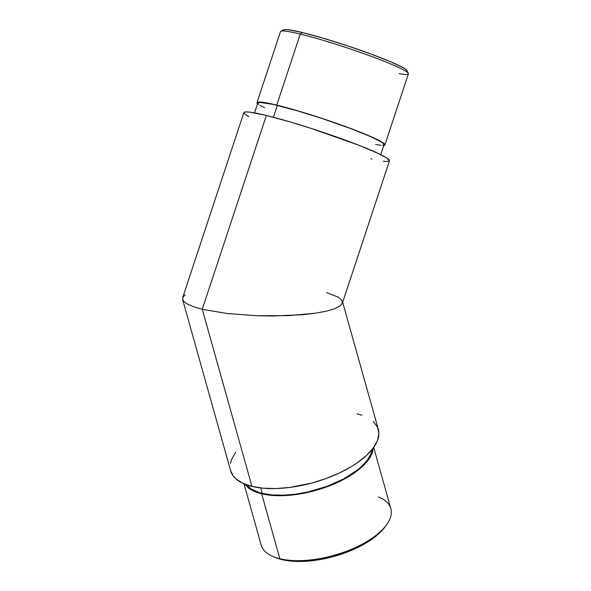 <?xml version="1.0" encoding="UTF-8"?>
<svg xmlns="http://www.w3.org/2000/svg" width="591" height="591" viewBox="0 0 591 591"><rect width="100%" height="100%" fill="white"/><g stroke="black" fill="none" stroke-linecap="round" stroke-linejoin="round"><path stroke-width="0.89" d="M408.322 73.373L406.874 70.521A65.076 5.245 -161.7 0 0 367.905 52.894A65.076 5.245 -161.7 0 0 302.459 32.549L300.258 34.071A67.352 5.43 18.3 0 1 367.994 55.133A67.352 5.43 18.3 0 1 408.322 73.373A67.352 5.43 18.3 0 1 399.117 73.631M378.358 496.913A67.352 29.602 164.3 0 1 386.484 524.926A67.352 29.602 164.3 0 1 279.868 558.731L281.973 559.625A65.076 28.604 -15.7 0 0 384.992 526.958L379.104 533.451L366.679 542.641L350.795 550.635L332.829 556.752L320.455 559.522L302.474 561.435L286.569 560.541L275.657 557.594M243.987 483.793L261.163 545.035A67.352 29.602 -15.7 0 0 279.868 558.731L261.65 493.788L277.061 495.679L295.123 494.66L314.279 490.818L332.873 484.487L349.311 476.213L362.172 466.705L368.2 460.079L370.35 456.777L371.902 453.526L373.12 448.2A67.352 29.602 164.3 0 1 331.987 484.856A67.352 29.602 164.3 0 1 261.65 493.788L279.868 558.731A67.352 29.602 -15.7 0 0 354.711 547.864A67.352 29.602 -15.7 0 0 390.865 508.652L373.689 447.417M260.757 487.944L262.271 493.359A66.443 29.203 -15.7 0 0 330.591 484.975A66.443 29.203 -15.7 0 0 372.131 449.478L371.037 453.644L367.38 460.108L361.441 466.639L357.673 469.852L343.674 478.909L326.587 486.511L307.874 491.985L295.301 494.216L283.2 495.206L272.052 494.918L262.271 493.359L260.757 487.944M384.889 144.928L408.388 73.86A67.352 5.43 -161.7 0 0 370.38 56.005A67.352 5.43 -161.7 0 0 300.258 34.071L276.751 105.132A67.352 5.43 18.3 0 1 346.88 127.065A67.352 5.43 18.3 0 1 384.889 144.928A67.352 5.43 18.3 0 1 383.744 145.482M380.722 154.628L384.024 144.64A66.443 5.356 -161.7 0 0 346.525 127.021A66.443 5.356 -161.7 0 0 277.349 105.383L273.426 117.262L277.349 105.383A66.443 5.356 -161.7 0 0 257.853 102.915L254.551 112.903M383.3 161.203L387.755 161.454L389.484 160.752L386.832 157.989L378.137 153.387L358.508 145.105L311.191 128.41L290.344 121.982L266.356 115.474L202.262 309.278L227.003 313.503L257.151 315.742L272.828 315.993L302.415 314.715L315.18 313.237L325.922 311.272L334.225 308.886L339.773 306.175L342.359 303.242L389.476 160.774A76.682 6.183 -161.7 0 0 346.2 140.444A76.682 6.183 -161.7 0 0 266.356 115.474L250.037 112.194L245.575 111.943L243.854 112.637L182.649 297.701L185.249 294.71M326.69 292.634L338.333 297.177L341.871 300.206L342.359 303.242L339.773 306.175L334.225 308.886L325.922 311.272L315.18 313.237L288.113 315.646L257.151 315.742L227.003 313.503L202.262 309.278L251.943 486.4A76.682 33.702 -15.7 0 0 337.158 474.019A76.682 33.702 -15.7 0 0 378.321 429.384L342.677 302.282M370.934 158.853L371.894 159.075M244.039 113.339L248.759 116.752M230.653 470.798A76.682 33.702 -15.7 0 0 251.943 486.4L202.262 309.278L193.146 306.611L186.697 303.708L183.158 300.679L182.612 299.519L230.653 470.798M182.671 297.642L183.158 300.679L186.697 303.708L193.146 306.611L202.262 309.278L266.356 115.474A76.682 6.183 -161.7 0 0 243.861 112.615M373.187 421.442L377.435 427.012L378.883 433.469L377.472 440.561L373.253 448.022L366.39 455.558L357.156 462.886L351.748 466.388L339.633 472.874L326.166 478.496L311.863 483.017L290.055 487.39L276.1 488.535L263.231 488.196L251.943 486.4L242.679 483.202L235.787 478.74L233.319 476.08L230.645 470.776M230.446 463.233L231.509 459.621L235.72 452.159M357.03 413.781L361.943 415.214M283.362 30.141L284.825 29.55L288.607 29.764L302.459 32.549L322.812 38.075L346.57 45.5L370.106 53.7L389.853 61.42L402.789 67.485L406.039 69.598L406.948 70.979M257.927 104.075L256.989 102.649L258.503 102.029L272.429 104.119L292.087 109.202L322.405 118.54L352.376 129.119L371.311 136.787L382.569 142.475L384.734 144.293L384.445 145.32L383.382 145.519M375.662 144.551L380.892 145.223M382.54 145.223L383.589 145.024L383.869 144.012L381.734 142.224L370.623 136.61L351.955 129.045L322.383 118.614L298.13 111.027L273.086 104.385L259.346 102.324L257.853 102.93L258.784 104.341M260.151 105.331L264.62 107.828M257.58 103.757A67.352 5.43 18.3 0 1 256.989 102.627A67.352 5.43 18.3 0 1 276.751 105.132L300.258 34.071A67.352 5.43 -161.7 0 0 280.496 31.567L256.989 102.627M246.395 484.746A66.443 29.203 -15.7 0 0 262.271 493.359L258.016 492.118L250.983 488.787L246.137 484.421M261.65 493.788A67.352 29.602 164.3 0 1 244.888 484.169L250.207 489.156L257.336 492.532L261.65 493.788M279.868 558.731A67.352 29.602 164.3 0 1 273.367 556.656L275.702 557.616A65.076 28.604 -15.7 0 0 281.973 559.625L279.868 558.731M280.843 31.22A67.352 5.43 18.3 0 1 300.258 34.071L302.459 32.549A65.076 5.245 -161.7 0 0 283.702 29.786L280.843 31.22M386.484 524.926L384.992 526.958"/></g></svg>
